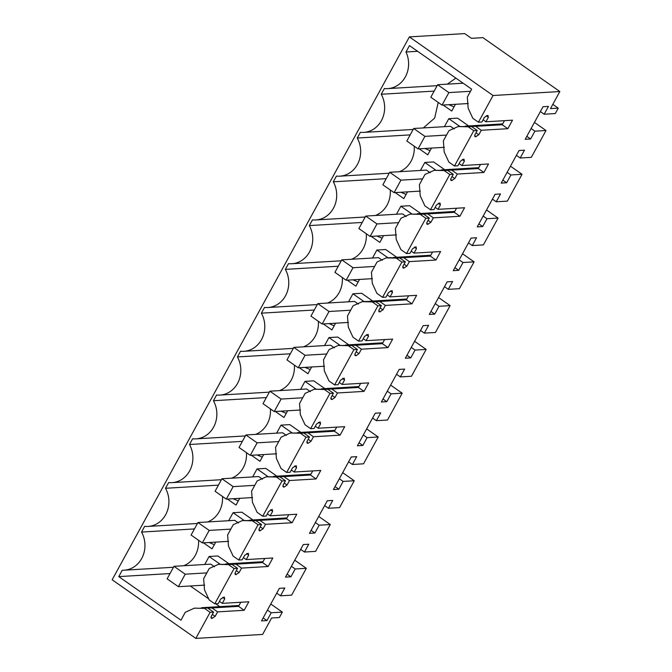 <?xml version="1.0" encoding="UTF-8"?>
<svg xmlns="http://www.w3.org/2000/svg" width="672" height="672" viewBox="0 0 672 672"><rect width="100%" height="100%" fill="white"/><g stroke="black" fill="none" stroke-linecap="round" stroke-linejoin="round"><path stroke-width="1.01" d="M504.47 120.666L502.228 124.765L507.847 128.696L512.501 120.187L485.923 121.775L488.384 117.272L487.662 115.5L487.141 115.525L484.361 117.508L481.9 122.01L478.439 122.22L493.055 95.508L559.835 91.535L550.494 108.612L558.247 108.15L552.829 104.345M558.247 108.15L555.282 113.56L544.169 114.223L548.453 106.403L543.026 106.73L525.185 139.314L530.611 138.986L534.895 131.174L546.008 130.511L531.317 157.34L520.204 158.004L524.479 150.184L519.053 150.511L501.211 183.095L506.646 182.767L510.922 174.955L522.035 174.292L514.693 187.706L507.343 201.13L496.23 201.785L500.514 193.973L495.088 194.292L477.246 226.876L482.672 226.548L486.956 218.736L498.07 218.072L483.378 244.91L472.265 245.566L476.54 237.754L471.114 238.073L453.272 270.656L458.707 270.329L462.983 262.517L474.096 261.853L466.754 275.268L459.404 288.691L448.291 289.346L452.575 281.534L447.149 281.854L429.307 314.437L434.734 314.118L439.018 306.298L450.131 305.634L435.439 332.472L424.326 333.127L428.602 325.315L423.175 325.634L405.334 358.218L410.768 357.899L415.044 350.078L426.157 349.415L411.466 376.253L400.352 376.916L404.636 369.096L399.202 369.415L381.368 401.999L386.795 401.68L391.079 393.859L402.192 393.196L387.5 420.034L376.387 420.697L380.663 412.877L375.236 413.196L357.395 445.78L362.83 445.46L367.105 437.64L378.218 436.976L363.527 463.814L352.414 464.478L356.698 456.658L351.263 456.977L333.43 489.56L338.856 489.241L343.14 481.421L354.253 480.757L339.562 507.595L328.448 508.259L332.724 500.438L327.298 500.758L309.456 533.341L314.882 533.022L319.166 525.202L330.28 524.538L322.938 537.961L315.588 551.376L304.475 552.04L308.759 544.219L303.324 544.547L285.491 577.122L290.917 576.803L295.201 568.982L306.314 568.319L291.623 595.157L280.51 595.82L284.785 588L279.359 588.328L261.517 620.903L266.944 620.584L271.228 612.763L282.341 612.108L279.376 617.518L271.622 617.98L262.618 634.427L195.838 638.4L112.165 579.776L409.382 36.893L464.696 33.6L471.433 38.321L482.908 37.64L559.835 91.535M488.149 115.618L487.662 115.5M507.847 128.696L481.27 130.276L475.65 126.344L502.228 124.765M480.497 164.447L478.262 168.546L483.874 172.477L488.536 163.976L461.95 165.556L464.419 161.053L463.697 159.281L463.176 159.306L460.396 161.288L457.926 165.791L454.465 166.001L473.777 130.721L477.238 130.519L474.776 135.022L475.499 136.794L478.8 134.778L481.27 130.276M475.012 136.676L474.734 136.256M464.184 159.398L463.697 159.281M483.874 172.477L457.296 174.056L451.685 170.125L478.262 168.546M456.532 208.228L454.289 212.327L459.908 216.258L464.562 207.757L437.984 209.336L440.446 204.834L439.723 203.062L439.202 203.087L436.422 205.069L433.961 209.572L430.5 209.782L449.812 174.502L453.272 174.3L450.803 178.802L451.534 180.575L454.835 178.559L457.296 174.056M451.038 180.457L450.761 180.037M440.21 203.179L439.723 203.062M459.908 216.258L433.331 217.837L427.711 213.906L454.289 212.327M432.558 252.017L430.324 256.108L435.935 260.039L440.597 251.538L414.011 253.117L416.48 248.615L415.758 246.842L412.457 248.85L409.987 253.352L406.526 253.562L425.838 218.282L429.299 218.081L426.838 222.583L427.56 224.356L430.861 222.348L433.331 217.837M427.073 224.238L426.796 223.818M416.245 246.96L415.758 246.842M435.935 260.039L409.357 261.626L403.738 257.687L430.324 256.108M408.593 295.798L406.35 299.888L411.97 303.82L416.623 295.319L390.046 296.898L392.507 292.396L391.784 290.623L388.483 292.631L386.022 297.133L382.561 297.343L401.873 262.072L405.334 261.862L402.864 266.364L403.595 268.136L406.888 266.129L409.357 261.626M403.099 268.019L402.822 267.599M392.272 290.741L391.784 290.623M411.97 303.82L385.384 305.407L379.772 301.468L406.35 299.888M384.619 339.578L382.385 343.669L387.996 347.6L392.65 339.1L366.072 340.679L368.542 336.176L367.819 334.404L364.518 336.412L362.048 340.922L358.588 341.124L377.899 305.852L381.36 305.642L378.899 310.145L379.621 311.917L382.922 309.91L385.384 305.407M379.134 311.8L378.848 311.38M368.306 334.522L367.819 334.404M387.996 347.6L361.418 349.188L355.799 345.248L382.385 343.669M360.654 383.359L358.411 387.45L364.031 391.381L368.684 382.88L342.107 384.46L344.568 379.957L343.846 378.185L340.544 380.201L338.083 384.703L334.622 384.905L353.934 349.633L357.395 349.423L354.925 353.926L355.656 355.698L356.177 355.673L358.949 353.69L361.418 349.188M355.16 355.58L354.883 355.16M344.333 378.302L343.846 378.185M364.031 391.381L337.445 392.969L331.834 389.029L358.411 387.45M336.68 427.14L334.438 431.231L340.057 435.17L344.711 426.661L318.133 428.24L320.603 423.738L319.872 421.966L316.579 423.982L314.11 428.484L310.649 428.686L329.96 393.414L333.421 393.204L330.96 397.706L331.682 399.479L332.203 399.454L334.984 397.471L337.445 392.969M331.195 399.361L330.91 398.941M320.368 422.083L319.872 421.966M340.057 435.17L313.48 436.75L307.86 432.81L334.438 431.231M312.715 470.921L310.472 475.012L316.092 478.951L320.746 470.442L294.168 472.021L296.629 467.519L295.907 465.746L292.606 467.762L290.144 472.265L286.684 472.466L305.995 437.195L309.456 436.985L306.986 441.487L307.717 443.26L308.23 443.234L311.01 441.252L313.48 436.75M307.222 443.142L306.944 442.722M296.394 465.864L295.907 465.746M316.092 478.951L289.506 480.53L283.895 476.599L310.472 475.012M288.742 514.702L286.499 518.792L292.118 522.732L296.772 514.223L270.194 515.802L272.664 511.3L271.933 509.527L268.64 511.543L266.171 516.046L262.71 516.247L282.022 480.976L285.482 480.766L283.021 485.268L283.744 487.04L284.264 487.015L287.045 485.033L289.506 480.53M283.256 486.923L282.971 486.503M272.429 509.653L271.933 509.527M292.118 522.732L265.541 524.311L259.921 520.38L286.499 518.792M264.776 558.482L262.534 562.573L268.145 566.513L272.807 558.004L246.229 559.583L248.69 555.08L247.968 553.308L244.667 555.324L242.206 559.826L238.745 560.028L258.056 524.756L261.517 524.546L259.048 529.057L259.778 530.83L263.071 528.814L265.541 524.311M259.283 530.704L259.006 530.284M248.455 553.434L247.968 553.308M268.145 566.513L241.567 568.092L235.956 564.161L262.534 562.573M240.803 602.263L238.56 606.354L244.18 610.294L248.833 601.784L222.256 603.364L224.725 598.861L223.994 597.089L220.702 599.105L218.232 603.607L214.771 603.809L234.083 568.537L237.544 568.336L235.082 572.838L235.805 574.61L239.106 572.594L241.567 568.092M235.318 574.484L235.032 574.064M224.49 597.215L223.994 597.089M244.18 610.294L217.602 611.873L211.982 607.942L238.56 606.354M195.838 638.4L210.118 612.318L213.578 612.116L211.109 616.619L211.831 618.391L215.132 616.375L217.602 611.873M211.344 618.265L211.067 617.845M544.169 114.223L540.372 111.569M546.008 130.511L534.442 122.405M534.895 131.174L531.098 128.512M530.611 138.986L526.814 136.332M493.055 95.508L409.382 36.893M210.118 612.318L204.498 608.387L194.426 608.143L204.498 608.387M478.439 122.22L472.819 118.28L468.149 108.192L467.326 97.096L471.66 89.174L409.475 45.612L405.98 51.996A25.133 22.352 86.6 0 1 387.752 88.612A25.133 22.352 86.6 0 1 384.367 88.528L381.234 94.256A25.133 22.352 86.6 0 1 363.779 132.392A25.133 22.352 86.6 0 1 360.402 132.308L357.26 138.037A25.133 22.352 86.6 0 1 339.814 176.173A25.133 22.352 86.6 0 1 336.428 176.089L333.295 181.818A25.133 22.352 86.6 0 1 315.84 219.954A25.133 22.352 86.6 0 1 312.463 219.87L309.322 225.599A25.133 22.352 86.6 0 1 291.875 263.735A25.133 22.352 86.6 0 1 288.49 263.651L285.356 269.38A25.133 22.352 86.6 0 1 267.901 307.516A25.133 22.352 86.6 0 1 264.524 307.432L261.383 313.16A25.133 22.352 86.6 0 1 243.936 351.296A25.133 22.352 86.6 0 1 240.551 351.212L237.418 356.941A25.133 22.352 86.6 0 1 219.962 395.077A25.133 22.352 86.6 0 1 216.586 394.993L213.444 400.722A25.133 22.352 86.6 0 1 195.989 438.858A25.133 22.352 86.6 0 1 192.612 438.774L189.479 444.503A25.133 22.352 86.6 0 1 172.024 482.639A25.133 22.352 86.6 0 1 168.647 482.555L165.505 488.284A25.133 22.352 86.6 0 1 148.05 526.428A25.133 22.352 86.6 0 1 144.673 526.336L141.54 532.064A25.133 22.352 86.6 0 1 124.085 570.209A25.133 22.352 86.6 0 1 122.254 570.234L118.759 576.61L180.944 620.18L185.287 612.259L194.426 608.143M486.301 115.811L488.384 117.272M485.923 121.775L483.109 119.801M478.8 134.778L475.986 132.812M466.939 126.47L475.65 126.344M464.822 126.42L466.444 126.126M454.465 166.001L448.854 162.061L444.175 151.973L443.36 140.876L446.149 135.769L448.946 130.662L458.094 126.554L471.626 126.58L468.166 126.79L473.777 130.721M477.238 130.519L471.626 126.58M458.094 126.554L468.166 126.79M462.336 159.592L464.419 161.053M461.95 165.556L459.136 163.582M454.835 178.559L452.012 176.593M442.974 170.251L451.685 170.125M440.857 170.201L442.478 169.907M430.5 209.782L424.88 205.842L420.21 195.754L419.387 184.657L424.981 174.443L434.129 170.335L447.653 170.369L444.192 170.57L449.812 174.502M453.272 174.3L447.653 170.369M434.129 170.335L444.192 170.57M438.362 203.372L440.446 204.834M437.984 209.336L435.17 207.362M430.861 222.348L428.047 220.374M419 214.032L427.711 213.906M416.884 213.982L418.505 213.688M406.526 253.562L400.915 249.631L396.236 239.534L395.413 228.446L398.21 223.331L401.008 218.224L410.155 214.116L423.688 214.15L420.227 214.351L425.838 218.282M429.299 218.081L423.688 214.15M410.155 214.116L420.227 214.351M414.397 247.153L416.48 248.615M414.011 253.117L411.197 251.143M406.888 266.129L404.074 264.155M395.035 257.813L403.738 257.687M392.918 257.771L394.54 257.468M382.561 297.343L376.942 293.412L372.271 283.315L371.448 272.227L377.042 262.004L386.19 257.897L389.802 257.678L399.714 257.93L396.253 258.132L401.873 262.072M405.334 261.862L399.714 257.93M386.19 257.897L396.253 258.132M390.424 290.934L392.507 292.396M390.046 296.898L387.232 294.924M382.922 309.91L380.108 307.936M371.062 301.602L379.772 301.468M368.945 301.552L370.566 301.249M358.588 341.124L352.976 337.193L348.298 327.096L347.474 316.008L353.069 305.785L362.216 301.678L365.828 301.459L375.749 301.711L372.288 301.913L377.899 305.852M381.36 305.642L375.749 301.711M362.216 301.678L372.288 301.913M366.458 334.715L368.542 336.176M366.072 340.679L363.258 338.705M358.949 353.69L356.135 351.716M347.096 345.383L355.799 345.248M344.98 345.332L346.601 345.03M334.622 384.905L329.003 380.974L324.332 370.877L323.509 359.789L329.104 349.574L338.243 345.458L351.775 345.492L348.314 345.694L353.934 349.633M357.395 349.423L351.775 345.492M338.243 345.458L348.314 345.694M342.485 378.496L344.568 379.957M342.107 384.46L339.293 382.486M334.984 397.471L332.17 395.497M323.123 389.164L331.834 389.029M321.006 389.113L322.627 388.811M310.649 428.686L305.038 424.754L300.359 414.666L299.536 403.57L305.13 393.355L314.278 389.239L327.81 389.273L324.349 389.474L329.96 393.414M333.421 393.204L327.81 389.273M314.278 389.239L324.349 389.474M318.52 422.276L320.603 423.738M318.133 428.24L315.319 426.266M311.01 441.252L308.196 439.278M299.149 432.944L307.86 432.81M297.041 432.894L298.662 432.6M286.684 472.466L281.064 468.535L276.385 458.447L275.57 447.35L281.165 437.136L290.304 433.02L303.836 433.054L300.376 433.255L305.995 437.195M309.456 436.985L303.836 433.054M290.304 433.02L300.376 433.255M294.546 466.057L296.629 467.519M294.168 472.021L291.354 470.056M287.045 485.033L284.231 483.059M275.184 476.725L283.895 476.599M273.067 476.675L274.688 476.381M262.71 516.247L257.099 512.316L252.42 502.228L251.597 491.131L257.191 480.917L266.339 476.801L279.871 476.834L276.41 477.044L282.022 480.976M285.482 480.766L279.871 476.834M266.339 476.801L276.41 477.044M270.581 509.838L272.664 511.3M270.194 515.802L267.38 513.836M263.071 528.814L260.257 526.84M251.21 520.506L259.921 520.38M249.102 520.456L250.723 520.162M238.745 560.028L233.125 556.097L228.446 546.008L227.632 534.912L233.226 524.698L242.365 520.582L255.898 520.615L252.437 520.825L258.056 524.756M261.517 524.546L255.898 520.615M242.365 520.582L252.437 520.825M246.607 553.619L248.69 555.08M246.229 559.583L243.415 557.617M239.106 572.594L236.292 570.62M227.245 564.287L235.956 564.161M225.128 564.236L226.75 563.942M214.771 603.809L209.152 599.878L204.481 589.789L203.658 578.693L209.252 568.478L218.4 564.362L231.932 564.396L228.472 564.606L234.083 568.537M237.544 568.336L231.932 564.396M218.4 564.362L228.472 564.606M222.642 597.4L224.725 598.861M222.256 603.364L219.442 601.398M215.132 616.375L212.318 614.401M203.272 608.068L211.982 607.942M201.163 608.017L202.784 607.723M213.578 612.116L207.959 608.177M282.341 612.108L270.774 604.002M271.228 612.763L267.431 610.109M266.944 620.584L263.155 617.921M280.51 595.82L276.713 593.158M306.314 568.319L294.748 560.221M295.201 568.982L291.404 566.328M290.917 576.803L287.12 574.14M304.475 552.04L300.678 549.377M330.28 524.538L318.713 516.44M319.166 525.202L315.37 522.547M314.882 533.022L311.094 530.359M328.448 508.259L324.652 505.596M354.253 480.757L342.686 472.66M343.14 481.421L339.343 478.766M338.856 489.241L335.059 486.578M352.414 464.478L348.617 461.815M378.218 436.976L366.652 428.879M367.105 437.64L363.308 434.977M362.83 445.46L359.033 442.798M376.387 420.697L372.59 418.034M402.192 393.196L390.625 385.098M391.079 393.859L387.282 391.196M386.795 401.68L382.998 399.017M400.352 376.916L396.556 374.254M426.157 349.415L414.59 341.309M415.044 350.078L411.247 347.416M410.768 357.899L406.972 355.236M424.326 333.127L420.529 330.473M450.131 305.634L438.564 297.528M439.018 306.298L435.221 303.635M434.734 314.118L430.937 311.455M448.291 289.346L444.494 286.692M474.096 261.853L462.529 253.747M462.983 262.517L459.186 259.854M458.707 270.329L454.91 267.674M472.265 245.566L468.468 242.911M498.07 218.072L486.503 209.966M486.956 218.736L483.16 216.073M482.672 226.548L478.876 223.894M496.23 201.785L492.433 199.13M522.035 174.292L510.468 166.186M510.922 174.955L507.125 172.292M506.646 182.767L502.849 180.113M520.204 158.004L516.407 155.35M239.039 605.489L201.76 607.706M118.759 576.61L170.016 573.56M190.31 585.984L208.681 598.853M215.687 603.758L219.794 606.64M194.452 528.923L141.54 532.064M183.641 565.74A25.133 22.352 -93.4 0 0 198.509 540.229M218.425 485.142L165.505 488.284M207.606 521.959A25.133 22.352 -93.4 0 0 222.474 496.448M242.39 441.361L189.479 444.503M231.58 478.178A25.133 22.352 -93.4 0 0 246.448 452.668M266.364 397.572L213.444 400.722M255.545 434.398A25.133 22.352 -93.4 0 0 270.413 408.887M290.329 353.791L237.418 356.941M279.518 390.617A25.133 22.352 -93.4 0 0 294.386 365.106M314.303 310.01L261.383 313.16M303.484 346.836A25.133 22.352 -93.4 0 0 318.352 321.325M338.276 266.23L285.356 269.38M327.457 303.055A25.133 22.352 -93.4 0 0 342.325 277.544M362.242 222.449L309.322 225.599M351.422 259.274A25.133 22.352 -93.4 0 0 366.29 233.764M386.215 178.668L333.295 181.818M375.396 215.494A25.133 22.352 -93.4 0 0 390.264 189.983M410.18 134.887L357.26 138.037M399.361 171.704A25.133 22.352 -93.4 0 0 414.229 146.194M434.154 91.106L381.234 94.256M438.211 102.421L434.675 118.07L423.352 127.924M417.598 51.299L405.98 51.996M455.885 78.12L447.317 84.143M465.427 126.118L502.706 123.9M441.462 169.898L478.733 167.681M417.488 213.679L454.768 211.462M393.523 257.46L430.794 255.242M369.55 301.241L406.82 299.023M345.576 345.022L382.855 342.804M321.611 388.802L358.882 386.585M297.637 432.583L334.916 430.366M273.672 476.364L310.943 474.146M249.698 520.145L286.978 517.927M225.733 563.926L263.004 561.708M455.44 104.303L451.744 111.048L443.159 105.034M228.967 563.732L217.871 555.962L209.101 556.483L204.725 564.488M431.466 148.084L427.778 154.829L419.194 148.814M396.749 257.267L385.661 249.497L376.891 250.018L372.506 258.014M407.501 191.864L403.805 198.61L395.22 192.595M239.711 498.33L236.015 505.075L227.438 499.061M215.746 542.111L212.05 548.856L203.465 542.842M420.722 213.486L409.626 205.716L400.856 206.237L396.48 214.234M468.661 125.924L457.565 118.154L448.795 118.675L444.419 126.672M383.527 235.645L379.84 242.39L371.255 236.376M348.81 344.828L337.722 337.058L328.952 337.579L324.568 345.576M276.906 476.171L265.81 468.401L257.04 468.922L252.664 476.927M252.932 519.952L241.836 512.182L233.075 512.702L228.69 520.708M311.623 366.988L307.927 373.733L299.342 367.718M263.684 454.549L259.988 461.294L251.404 455.28M359.562 279.426L355.866 286.171L347.281 280.157M287.65 410.768L283.962 417.514L275.377 411.499M372.784 301.048L361.687 293.278L352.918 293.798L348.541 301.795M335.588 323.207L331.901 329.952L323.316 323.938M324.845 388.609L313.748 380.839L304.979 381.36L300.602 389.357M300.871 432.39L289.783 424.62L281.014 425.141L276.629 433.146M444.688 169.705L433.6 161.935L424.83 162.456L420.445 170.453M214.494 566.748L210.748 564.127L173.981 566.311L167.135 578.827L178.366 586.69L185.212 574.182L173.981 566.311M238.459 522.967L234.713 520.346L197.954 522.53L191.1 535.046L202.331 542.909L209.185 530.401L197.954 522.53M262.433 479.186L258.686 476.566L221.92 478.75L215.074 491.257L226.304 499.128L233.15 486.62L221.92 478.75M286.398 435.406L282.652 432.785L245.893 434.969L239.039 447.476L250.27 455.347L257.124 442.84L245.893 434.969M310.372 391.625L306.625 389.004L269.858 391.188L263.012 403.696L274.243 411.566L281.089 399.059L269.858 391.188M334.337 347.844L330.59 345.223L293.832 347.407L286.978 359.915L298.217 367.786L305.063 355.278L293.832 347.407M358.31 304.063L354.564 301.442L317.797 303.626L310.951 316.134L322.182 324.005L329.028 311.497L317.797 303.626M382.276 260.282L378.529 257.662L341.771 259.846L334.916 272.353L346.156 280.224L353.002 267.716L341.771 259.846M406.249 216.502L402.503 213.881L365.736 216.065L358.89 228.572L370.121 236.443L376.967 223.936L365.736 216.065M430.214 172.721L426.468 170.092L389.71 172.284L382.864 184.792L394.094 192.662L400.94 180.155L389.71 172.284M454.188 128.94L450.442 126.311L413.675 128.503L406.829 141.011L418.06 148.882L424.906 136.366L413.675 128.503M454.028 106.865L448.795 104.698M220.198 564.262L209.101 556.483M430.063 150.646L424.83 148.478M387.979 257.788L376.891 250.018M406.09 194.435L400.856 192.259M238.308 500.9L233.075 498.725M214.334 544.681L209.101 542.506M411.953 214.007L400.856 206.237M459.892 126.445L448.795 118.675M382.124 238.216L376.891 236.04M340.04 345.349L328.952 337.579M268.136 476.692L257.04 468.922M244.163 520.481L233.075 512.702M310.212 369.558L304.979 367.382M262.273 457.12L257.04 454.944M358.151 281.996L352.918 279.821M286.247 413.339L281.014 411.163M364.014 301.568L352.918 293.798M334.186 325.777L328.952 323.602M316.075 389.13L304.979 381.36M292.102 432.911L281.014 425.141M435.918 170.226L424.83 162.456M437.648 84.722L430.802 97.23L442.033 105.101L448.879 92.585L437.648 84.722L463.142 83.202M442.033 105.101L468.308 103.53M448.879 92.585L470.501 91.3M418.06 148.882L444.343 147.319M424.906 136.366L446.527 135.08M394.094 192.662L420.37 191.1M400.94 180.155L422.562 178.861M370.121 236.443L396.404 234.881M376.967 223.936L398.588 222.642M346.156 280.224L372.431 278.662M353.002 267.716L374.623 266.431M322.182 324.005L348.466 322.442M329.028 311.497L350.65 310.212M298.217 367.786L324.492 366.223M305.063 355.278L326.684 353.993M274.243 411.566L300.527 410.004M281.089 399.059L302.711 397.774M250.27 455.347L276.553 453.785M257.124 442.84L278.746 441.554M226.304 499.128L252.588 497.566M233.15 486.62L254.772 485.335M202.331 542.909L228.614 541.346M209.185 530.401L230.807 529.116M178.366 586.69L204.649 585.127M185.212 574.182L206.833 572.897M474.676 135.82L476.02 136.76M450.702 179.6L452.054 180.541M426.737 223.381L428.081 224.322M402.763 267.162L404.116 268.103M378.798 310.943L380.142 311.884M354.824 354.724L356.177 355.673M330.851 398.504L332.203 399.454M306.886 442.285L308.23 443.234M282.912 486.066L284.264 487.015M258.947 529.847L260.291 530.796M234.973 573.628L236.326 574.577M211.008 617.417L212.352 618.358M173.46 567.269L124.085 570.209M197.434 523.488L148.05 526.428M221.399 479.707L172.024 482.639M245.372 435.926L195.989 438.858M269.338 392.146L219.962 395.077M293.311 348.365L243.936 351.296M317.276 304.576L267.901 307.516M341.25 260.795L291.875 263.735M365.215 217.014L315.84 219.954M389.189 173.233L339.814 176.173M413.154 129.452L363.779 132.392M437.128 85.672L387.752 88.612"/></g></svg>
